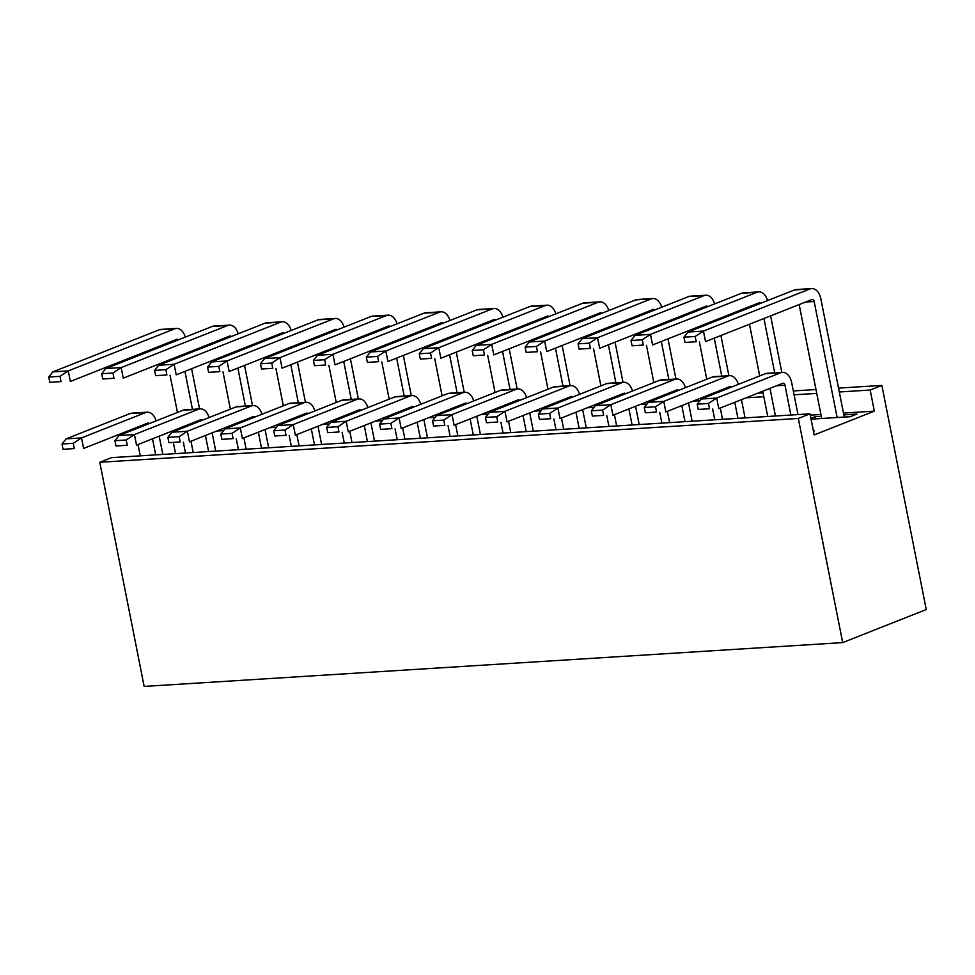 <?xml version="1.0" encoding="UTF-8"?>
<svg xmlns="http://www.w3.org/2000/svg" width="975" height="975" viewBox="0 0 975 975"><rect width="100%" height="100%" fill="white"/><g stroke="black" fill="none" stroke-linecap="round" stroke-linejoin="round"><path stroke-width="1.46" d="M842.693 642.598L144.154 686.424L99.779 462.284L798.318 418.458L842.693 642.598L926.25 609.558L881.863 385.405L870.175 390.037L874.343 411.133L843.46 413.071M810.92 418.397L815.271 416.666L821.279 416.288M843.826 414.875L856.952 414.058L850.273 416.703L811.066 419.165M820.926 414.485L810.274 415.155M874.343 411.133L814.186 434.923L810.006 413.827L111.467 457.653L99.779 462.284M813.394 430.913L814.503 430.84L813.467 431.255M815.709 418.872L815.271 416.666M798.318 418.458L810.006 413.827M175.549 453.631L173.392 442.76M216.718 431.035L223.543 430.597M269.648 427.708L276.473 427.282M322.579 424.393L329.404 423.954M375.509 421.066L382.346 420.639M428.452 417.751L435.277 417.312M481.382 414.424L488.207 413.997M534.312 411.109L541.137 410.67M587.242 407.782L594.067 407.355M640.173 404.467L646.998 404.04M693.103 401.139L699.94 400.713M746.033 397.824L763.815 396.703M794.077 394.802L816.745 393.388M839.292 391.974L870.175 390.037M228.418 426.404L231.745 426.197M281.348 423.077L284.676 422.87M334.279 419.762L337.606 419.555M387.209 416.435L390.536 416.227M440.139 413.12L443.479 412.913M493.082 409.805L496.409 409.585M546.012 406.477L549.339 406.27M598.942 403.163L602.27 402.943M651.873 399.835L655.2 399.628M704.803 396.52L708.13 396.301M757.733 393.193L763.059 392.864M793.321 390.963L815.99 389.537M838.524 388.123L881.863 385.405M708.447 403.467L697.198 404.174L698.246 409.439L709.495 408.732L708.447 403.467L716.698 398.056L780.695 372.742L765.277 373.705L701.281 399.019L716.698 398.056L718.782 408.598L782.791 383.285A2.718 1.743 -93.6 0 1 783.144 383.212A2.718 1.743 -93.6 0 1 784.985 385.259L790.871 415.033M780.695 372.742A13.613 8.726 86.4 0 1 782.462 372.34A13.613 8.726 86.4 0 1 791.663 382.614L798.001 414.582M775.454 415.996L769.982 388.355M765.277 373.705A13.613 8.726 -93.6 0 1 767.033 373.303L782.462 372.34M709.495 408.732L698.246 409.439M701.281 399.019L697.198 404.174M695.187 336.485L683.938 337.192L684.974 342.457L696.235 341.75L695.187 336.485L703.438 331.073L809.884 288.966L794.467 289.941L688.009 332.036L703.438 331.073L705.522 341.616L811.968 299.52A2.718 1.743 -93.6 0 1 812.321 299.435A2.718 1.743 -93.6 0 1 814.162 301.494L837.135 417.519M809.884 288.966A13.613 8.726 86.4 0 1 811.639 288.576A13.613 8.726 86.4 0 1 820.852 298.85L844.265 417.081M821.718 418.494L799.159 304.578M794.467 289.941A13.613 8.726 -93.6 0 1 796.222 289.538L811.639 288.576M696.235 341.75L684.974 342.457M688.009 332.036L683.938 337.192M642.257 339.8L631.008 340.507L632.044 345.784L643.305 345.077L642.257 339.8L650.508 334.388L756.953 292.293L741.536 293.256L635.078 335.363L650.508 334.388L652.592 344.943L759.037 302.835A2.718 1.743 -93.6 0 1 759.391 302.762A2.718 1.743 -93.6 0 1 760.573 303.347M763.949 318.508L774.698 372.828M770.628 315.863L781.816 372.377M767.532 300.58A13.613 8.726 86.4 0 0 758.708 291.891A13.613 8.726 86.4 0 0 756.953 292.293M767.727 416.483L762.73 391.219M759.696 375.911L749.47 324.236M746.436 308.929L746.228 307.905M741.536 293.256A13.613 8.726 -93.6 0 1 743.291 292.866L758.708 291.891M643.305 345.077L632.044 345.784M635.078 335.363L631.008 340.507M655.517 406.782L644.268 407.489L645.316 412.766L656.565 412.059L655.517 406.782L663.768 401.371L727.764 376.058L712.347 377.02L648.338 402.334L663.768 401.371L665.852 411.925L729.861 386.612A2.718 1.743 -93.6 0 1 730.214 386.527A2.718 1.743 -93.6 0 1 731.384 387.112M734.76 402.285L737.941 418.348M741.451 399.64L745.058 417.897M738.355 384.357A13.613 8.726 86.4 0 0 729.532 375.668A13.613 8.726 86.4 0 0 727.764 376.058M722.524 419.311L720.281 408.013M717.259 392.706L717.052 391.67M712.347 377.02A13.613 8.726 -93.6 0 1 714.102 376.63L729.532 375.668M656.565 412.059L645.316 412.766M648.338 402.334L644.268 407.489M589.327 343.127L578.065 343.834L579.113 349.099L590.375 348.392L589.327 343.127L597.565 337.716L704.023 295.608L688.594 296.583L582.148 338.678L597.565 337.716L599.662 348.258L706.107 306.162A2.718 1.743 -93.6 0 1 706.461 306.077A2.718 1.743 -93.6 0 1 707.631 306.662M711.019 321.835L711.214 322.859M714.248 338.167L721.768 376.143M717.697 319.191L717.905 320.214M720.927 335.522L728.886 375.704M714.602 303.908A13.613 8.726 86.4 0 0 705.778 295.218A13.613 8.726 86.4 0 0 704.023 295.608M714.797 419.798L712.652 408.988M709.995 395.57L709.8 394.546M706.765 379.238L699.392 342.006M696.735 328.587L696.54 327.563M693.505 312.256L693.298 311.22M688.594 296.583A13.613 8.726 -93.6 0 1 690.361 296.181L705.778 295.218M590.375 348.392L579.113 349.099M582.148 338.678L578.065 343.834M602.587 410.109L591.337 410.816L592.373 416.081L603.635 415.374L602.587 410.109L610.837 404.698L674.834 379.385L659.417 380.347L595.408 405.661L610.837 404.698L612.922 415.24L676.93 389.927A2.718 1.743 -93.6 0 1 677.272 389.854A2.718 1.743 -93.6 0 1 678.454 390.427M681.83 405.6L685.011 421.663M688.521 402.955L692.128 421.224M685.425 387.672A13.613 8.726 86.4 0 0 676.589 378.982A13.613 8.726 86.4 0 0 674.834 379.385M669.593 422.638L667.351 411.328M664.316 396.021L664.121 394.997M659.417 380.347A13.613 8.726 -93.6 0 1 661.172 379.945L676.589 378.982M603.635 415.374L592.373 416.081M595.408 405.661L591.337 410.816M536.396 346.442L525.135 347.149L526.183 352.426L537.432 351.719L536.396 346.442L544.635 341.031L651.093 298.935L635.663 299.898L529.218 342.006L544.635 341.031L546.731 351.585L653.177 309.477A2.718 1.743 -93.6 0 1 653.53 309.404A2.718 1.743 -93.6 0 1 654.7 309.989M658.076 325.15L658.283 326.186M661.318 341.494L668.838 379.47M664.767 322.506L664.974 323.542M667.997 338.849L675.955 379.019M661.672 307.223A13.613 8.726 86.4 0 0 652.848 298.533A13.613 8.726 86.4 0 0 651.093 298.935M661.867 423.126L659.722 412.303M657.065 398.885L656.87 397.861M653.835 382.553L646.462 345.321M643.805 331.902L643.598 330.878M640.575 315.571L640.368 314.547M635.663 299.898A13.613 8.726 -93.6 0 1 637.431 299.496L652.848 298.533M537.432 351.719L526.183 352.426M529.218 342.006L525.135 347.149M549.656 413.424L538.407 414.131L539.443 419.408L550.704 418.702L549.656 413.424L557.907 408.013L621.904 382.7L606.487 383.663L542.478 408.976L557.907 408.013L559.991 418.567L623.988 393.254A2.718 1.743 -93.6 0 1 624.341 393.169A2.718 1.743 -93.6 0 1 625.523 393.754M628.899 408.927L632.08 424.99M635.578 406.283L639.198 424.539M632.495 390.999A13.613 8.726 86.4 0 0 623.659 382.298A13.613 8.726 86.4 0 0 621.904 382.7M616.663 425.953L614.421 414.643M611.386 399.348L611.191 398.312M606.487 383.663A13.613 8.726 -93.6 0 1 608.242 383.273L623.659 382.298M550.704 418.702L539.443 419.408M542.478 408.976L538.407 414.131M483.466 349.769L472.205 350.476L473.253 355.741L484.502 355.034L483.466 349.769L491.705 344.358L598.15 302.25L582.733 303.225L476.288 345.321L491.705 344.358L493.801 354.9L600.247 312.804A2.718 1.743 -93.6 0 1 600.6 312.719A2.718 1.743 -93.6 0 1 601.77 313.304M605.146 328.477L605.353 329.501M608.388 344.809L615.908 382.785M611.837 325.833L612.032 326.857M615.067 342.164L623.025 382.346M608.741 310.55A13.613 8.726 86.4 0 0 599.918 301.86A13.613 8.726 86.4 0 0 598.15 302.25M608.936 426.441L606.791 415.63M604.134 402.212L603.927 401.188M600.905 385.881L593.531 348.648M590.874 335.229L590.667 334.206M587.645 318.898L587.438 317.862M582.733 303.225A13.613 8.726 -93.6 0 1 584.488 302.823L599.918 301.86M484.502 355.034L473.253 355.741M476.288 345.321L472.205 350.476M496.726 416.752L485.465 417.446L486.513 422.723L497.762 422.017L496.726 416.752L504.965 411.34L568.973 386.027L553.556 386.99L489.548 412.303L504.965 411.34L507.061 421.883L571.058 396.569A2.718 1.743 -93.6 0 1 571.411 396.484A2.718 1.743 -93.6 0 1 572.593 397.069M575.969 412.242L579.15 428.305M582.648 409.597L586.268 427.867M579.552 394.314A13.613 8.726 86.4 0 0 570.728 385.625A13.613 8.726 86.4 0 0 568.973 386.027M563.721 429.28L561.49 417.97M558.456 402.663L558.248 401.639M553.556 386.99A13.613 8.726 -93.6 0 1 555.311 386.587L570.728 385.625M497.762 422.017L486.513 422.723M489.548 412.303L485.465 417.446M430.523 353.084L419.274 353.791L420.322 359.068L431.572 358.361L430.523 353.084L438.774 347.673L545.22 305.577L529.803 306.54L423.357 348.648L438.774 347.673L440.858 358.227L547.316 316.119A2.718 1.743 -93.6 0 1 547.658 316.046A2.718 1.743 -93.6 0 1 548.84 316.619M552.216 331.793L552.423 332.828M555.457 348.136L562.977 386.112M558.907 329.148L559.102 330.184M562.136 345.491L570.095 385.661M555.811 313.865A13.613 8.726 86.4 0 0 546.987 305.175A13.613 8.726 86.4 0 0 545.22 305.577M556.006 429.768L553.861 418.945M551.204 405.527L550.997 404.503M547.974 389.196L540.601 351.963M537.944 338.544L537.737 337.521M534.702 322.213L534.507 321.189M529.803 306.54A13.613 8.726 -93.6 0 1 531.558 306.138L546.987 305.175M431.572 358.361L420.322 359.068M423.357 348.648L419.274 353.791M443.796 420.067L432.534 420.773L433.582 426.051L444.832 425.344L443.796 420.067L452.034 414.655L516.043 389.342L500.614 390.305L436.617 415.618L452.034 414.655L454.131 425.21L518.127 399.884A2.718 1.743 -93.6 0 1 518.481 399.811A2.718 1.743 -93.6 0 1 519.651 400.396M523.039 415.569L526.22 431.633M529.717 412.925L533.337 431.182M526.622 397.642A13.613 8.726 86.4 0 0 517.798 388.94A13.613 8.726 86.4 0 0 516.043 389.342M510.79 432.595L508.56 421.285M505.525 405.978L505.318 404.954M500.614 390.305A13.613 8.726 -93.6 0 1 502.381 389.915L517.798 388.94M444.832 425.344L433.582 426.051M436.617 415.618L432.534 420.773M377.593 356.411L366.344 357.118L367.392 362.383L378.641 361.676L377.593 356.411L385.844 351L492.29 308.892L476.872 309.855L370.427 351.963L385.844 351L387.928 361.542L494.374 319.447A2.718 1.743 -93.6 0 1 494.727 319.361A2.718 1.743 -93.6 0 1 495.909 319.946M499.285 335.12L499.492 336.143M502.515 351.451L510.035 389.427M505.964 332.475L506.171 333.499M509.206 348.806L517.164 388.988M502.881 317.192A13.613 8.726 86.4 0 0 494.045 308.502A13.613 8.726 86.4 0 0 492.29 308.892M503.076 433.083L500.931 422.273M498.274 408.854L498.067 407.818M495.044 392.511L487.671 355.29M485.014 341.872L484.807 340.848M481.772 325.54L481.577 324.504M476.872 309.855A13.613 8.726 -93.6 0 1 478.628 309.465L494.045 308.502M378.641 361.676L367.392 362.383M370.427 351.963L366.344 357.118M390.853 423.394L379.604 424.088L380.652 429.366L391.901 428.659L390.853 423.394L399.104 417.982L463.113 392.657L447.683 393.632L383.687 418.945L399.104 417.982L401.188 428.525L465.197 403.211A2.718 1.743 -93.6 0 1 465.55 403.126A2.718 1.743 -93.6 0 1 466.72 403.711M470.096 418.884L473.289 434.947M476.787 416.24L480.407 434.509M473.692 400.957A13.613 8.726 86.4 0 0 464.868 392.267A13.613 8.726 86.4 0 0 463.113 392.657M457.86 435.923L455.617 424.612M452.595 409.305L452.388 408.281M447.683 393.632A13.613 8.726 -93.6 0 1 449.451 393.23L464.868 392.267M391.901 428.659L380.652 429.366M383.687 418.945L379.604 424.088M324.663 359.726L313.414 360.433L314.45 365.71L325.711 365.003L324.663 359.726L332.914 354.315L439.359 312.219L423.942 313.182L317.484 355.278L332.914 354.315L334.998 364.869L441.443 322.762A2.718 1.743 -93.6 0 1 441.797 322.688A2.718 1.743 -93.6 0 1 442.979 323.261M446.355 338.435L446.562 339.471M449.585 354.766L457.104 392.754M453.034 335.79L453.241 336.826M456.276 352.133L464.222 392.303M449.938 320.507A13.613 8.726 86.4 0 0 441.114 311.817A13.613 8.726 86.4 0 0 439.359 312.219M450.133 436.41L448 425.587M445.343 412.169L445.136 411.145M442.102 395.838L434.728 358.605M432.083 345.187L431.876 344.163M428.842 328.855L428.634 327.832M423.942 313.182A13.613 8.726 -93.6 0 1 425.697 312.78L441.114 311.817M325.711 365.003L314.45 365.71M317.484 355.278L313.414 360.433M337.923 426.709L326.674 427.416L327.722 432.693L338.971 431.986L337.923 426.709L346.174 421.298L410.17 395.984L394.753 396.947L330.757 422.26L346.174 421.298L348.258 431.84L412.267 406.526A2.718 1.743 -93.6 0 1 412.62 406.453A2.718 1.743 -93.6 0 1 413.79 407.038M417.166 422.212L420.347 438.275M423.857 419.567L427.477 437.824M420.761 404.284A13.613 8.726 86.4 0 0 411.938 395.582A13.613 8.726 86.4 0 0 410.17 395.984M404.93 439.237L402.687 427.928M399.665 412.62L399.457 411.596M394.753 396.947A13.613 8.726 -93.6 0 1 396.508 396.557L411.938 395.582M338.971 431.986L327.722 432.693M330.757 422.26L326.674 427.416M271.733 363.053L260.483 363.76L261.519 369.025L272.781 368.318L271.733 363.053L279.983 357.642L386.429 315.534L371 316.497L264.554 358.605L279.983 357.642L282.067 368.184L388.513 326.089A2.718 1.743 -93.6 0 1 388.867 326.003A2.718 1.743 -93.6 0 1 390.049 326.588M393.425 341.762L393.62 342.786M396.654 358.093L404.174 396.069M400.103 339.117L400.311 340.141M403.345 355.448L411.292 395.631M397.008 323.834A13.613 8.726 86.4 0 0 388.184 315.144A13.613 8.726 86.4 0 0 386.429 315.534M397.203 439.725L395.07 428.915M392.413 415.496L392.206 414.46M389.171 399.153L381.798 361.932M379.141 348.514L378.946 347.49M375.911 332.183L375.704 331.147M371 316.497A13.613 8.726 -93.6 0 1 372.767 316.107L388.184 315.144M272.781 368.318L261.519 369.025M264.554 358.605L260.483 363.76M284.993 430.024L273.743 430.731L274.779 436.008L286.041 435.301L284.993 430.024L293.243 424.612L357.24 399.299L341.823 400.274L277.814 425.587L293.243 424.612L295.327 435.167L359.336 409.853A2.718 1.743 -93.6 0 1 359.69 409.768A2.718 1.743 -93.6 0 1 360.86 410.353M364.236 425.527L367.417 441.59M370.927 422.882L374.534 441.151M367.831 407.599A13.613 8.726 86.4 0 0 359.007 398.909A13.613 8.726 86.4 0 0 357.24 399.299M351.999 442.565L349.757 431.255M346.722 415.947L346.527 414.923M341.823 400.274A13.613 8.726 -93.6 0 1 343.578 399.872L359.007 398.909M286.041 435.301L274.779 436.008M277.814 425.587L273.743 430.731M218.802 366.368L207.541 367.075L208.589 372.352L219.838 371.646L218.802 366.368L227.041 360.957L333.499 318.862L318.069 319.824L211.624 361.92L227.041 360.957L229.137 371.512L335.583 329.404A2.718 1.743 -93.6 0 1 335.936 329.331A2.718 1.743 -93.6 0 1 337.106 329.903M340.494 345.077L340.689 346.101M343.724 361.408L351.244 399.397M347.173 342.432L347.38 343.468M350.403 358.776L358.361 398.946M344.077 327.149A13.613 8.726 86.4 0 0 335.254 318.459A13.613 8.726 86.4 0 0 333.499 318.862M344.273 443.052L342.128 432.23M339.471 418.811L339.276 417.788M336.241 402.48L328.867 365.247M326.211 351.829L326.016 350.805M322.981 335.497L322.774 334.474M318.069 319.824A13.613 8.726 -93.6 0 1 319.837 319.422L335.254 318.459M219.838 371.646L208.589 372.352M211.624 361.92L207.541 367.075M232.062 433.351L220.813 434.058L221.849 439.335L233.11 438.628L232.062 433.351L240.313 427.94L304.31 402.626L288.892 403.589L224.884 428.903L240.313 427.94L242.397 438.482L306.406 413.168A2.718 1.743 -93.6 0 1 306.747 413.095A2.718 1.743 -93.6 0 1 307.929 413.68M311.305 428.842L314.486 444.917M317.984 426.209L321.604 444.466M314.901 410.926A13.613 8.726 86.4 0 0 306.065 402.224A13.613 8.726 86.4 0 0 304.31 402.626M299.069 445.88L296.827 434.57M293.792 419.262L293.597 418.238M288.892 403.589A13.613 8.726 -93.6 0 1 290.647 403.199L306.065 402.224M233.11 438.628L221.849 439.335M224.884 428.903L220.813 434.058M165.872 369.696L154.611 370.39L155.659 375.668L166.908 374.961L165.872 369.696L174.111 364.284L280.568 322.177L265.139 323.139L158.693 365.247L174.111 364.284L176.207 374.827L282.652 332.731A2.718 1.743 -93.6 0 1 283.006 332.646A2.718 1.743 -93.6 0 1 284.176 333.231M287.552 348.404L287.759 349.428M290.794 364.735L298.313 402.712M294.243 345.759L294.45 346.783M297.473 362.091L305.431 402.273M291.147 330.476A13.613 8.726 86.4 0 0 282.323 321.774A13.613 8.726 86.4 0 0 280.568 322.177M291.342 446.367L289.197 435.557M286.54 422.138L286.345 421.102M283.311 405.795L275.937 368.574M273.28 355.156L273.073 354.12M270.051 338.825L269.843 337.789M265.139 323.139A13.613 8.726 -93.6 0 1 266.894 322.749L282.323 321.774M166.908 374.961L155.659 375.668M158.693 365.247L154.611 370.39M179.132 436.666L167.883 437.373L168.919 442.65L180.18 441.943L179.132 436.666L187.371 431.255L251.379 405.941L235.962 406.916L171.953 432.23L187.371 431.255L189.467 441.809L253.463 416.496A2.718 1.743 -93.6 0 1 253.817 416.41A2.718 1.743 -93.6 0 1 254.999 416.995M258.375 432.169L261.556 448.232M265.054 429.524L268.673 447.793M261.97 414.241A13.613 8.726 86.4 0 0 253.134 405.551A13.613 8.726 86.4 0 0 251.379 405.941M246.139 449.207L243.896 437.897M240.862 422.589L240.654 421.566M235.962 406.916A13.613 8.726 -93.6 0 1 237.717 406.514L253.134 405.551M180.18 441.943L168.919 442.65M171.953 432.23L167.883 437.373M112.929 373.011L101.68 373.717L102.728 378.995L113.977 378.288L112.929 373.011L121.18 367.599L227.626 325.504L212.209 326.467L105.763 368.562L121.18 367.599L123.264 378.154L229.722 336.046A2.718 1.743 -93.6 0 1 230.076 335.961A2.718 1.743 -93.6 0 1 231.246 336.546M234.622 351.719L234.829 352.743M237.863 368.05L245.383 406.039M241.312 349.074L241.507 350.11M244.542 365.406L252.501 405.588M238.217 333.791A13.613 8.726 86.4 0 0 229.393 325.102A13.613 8.726 86.4 0 0 227.626 325.504M238.412 449.682L236.267 438.872M233.61 425.453L233.403 424.43M230.38 409.122L223.007 371.889M220.35 358.471L220.143 357.447M217.12 342.14L216.913 341.116M212.209 326.467A13.613 8.726 -93.6 0 1 213.964 326.064L229.393 325.102M113.977 378.288L102.728 378.995M105.763 368.562L101.68 373.717M126.202 439.993L114.94 440.7L115.988 445.977L127.238 445.27L126.202 439.993L134.44 434.582L198.449 409.268L183.032 410.231L119.023 435.545L134.44 434.582L136.537 445.124L200.533 419.811A2.718 1.743 -93.6 0 1 200.887 419.737A2.718 1.743 -93.6 0 1 202.069 420.322M205.445 435.484L208.626 451.559M212.123 432.851L215.743 451.108M209.028 417.568A13.613 8.726 86.4 0 0 200.204 408.866A13.613 8.726 86.4 0 0 198.449 409.268M193.196 452.522L190.966 441.212M187.931 425.904L187.724 424.881M183.032 410.231A13.613 8.726 -93.6 0 1 184.787 409.841L200.204 408.866M127.238 445.27L115.988 445.977M119.023 435.545L114.94 440.7M59.999 376.338L48.75 377.033L49.798 382.31L61.047 381.603L59.999 376.338L68.25 370.914L174.696 328.819L159.278 329.782L52.833 371.889L68.25 370.914L70.334 381.469L176.792 339.361A2.718 1.743 -93.6 0 1 177.133 339.288A2.718 1.743 -93.6 0 1 178.315 339.873M181.691 355.046L181.898 356.07M184.921 371.378L192.453 409.354M188.382 352.402L188.577 353.425M191.612 368.733L199.57 408.915M185.287 337.118A13.613 8.726 86.4 0 0 176.463 328.417A13.613 8.726 86.4 0 0 174.696 328.819M185.482 453.009L183.337 442.187M180.68 428.781L180.473 427.745M177.45 412.437L170.077 375.217M167.42 361.798L167.212 360.762M164.178 345.455L163.983 344.431M159.278 329.782A13.613 8.726 -93.6 0 1 161.033 329.392L176.463 328.417M61.047 381.603L49.798 382.31M52.833 371.889L48.75 377.033M73.271 443.308L62.01 444.015L63.058 449.292L74.307 448.585L73.271 443.308L81.51 437.897L145.519 412.583L130.089 413.558L66.093 438.872L81.51 437.897L83.606 448.451L147.603 423.138A2.718 1.743 -93.6 0 1 147.956 423.053A2.718 1.743 -93.6 0 1 149.126 423.638M152.514 438.811L155.695 454.874M159.193 436.166L162.813 454.435M156.098 420.883A13.613 8.726 86.4 0 0 147.274 412.193A13.613 8.726 86.4 0 0 145.519 412.583M140.266 455.849L138.036 444.539M135.001 429.232L134.794 428.196M130.089 413.558A13.613 8.726 -93.6 0 1 131.857 413.156L147.274 412.193M74.307 448.585L63.058 449.292M66.093 438.872L62.01 444.015M776.441 385.795L784.985 385.259M805.618 302.031L814.162 301.494M752.688 305.346L756.015 305.138M723.511 389.122L726.838 388.915M699.757 308.673L703.085 308.466M670.568 392.438L673.908 392.23M646.827 311.988L650.154 311.781M617.638 395.765L620.977 395.558M593.897 315.315L597.224 315.108M564.708 399.08L568.035 398.872M540.954 318.63L544.294 318.423M511.778 402.407L515.105 402.188M488.024 321.957L491.363 321.75M458.847 405.722L462.174 405.515M435.094 325.272L438.421 325.065M405.917 409.049L409.244 408.83M382.163 328.599L385.491 328.392M352.974 412.364L356.314 412.157M329.233 331.914L332.56 331.707M300.044 415.691L303.383 415.472M276.303 335.242L279.63 335.034M247.114 419.006L250.441 418.799M223.373 338.557L226.7 338.349M194.183 422.333L197.511 422.114M170.43 341.884L173.769 341.664M141.253 425.648L144.58 425.441"/></g></svg>

